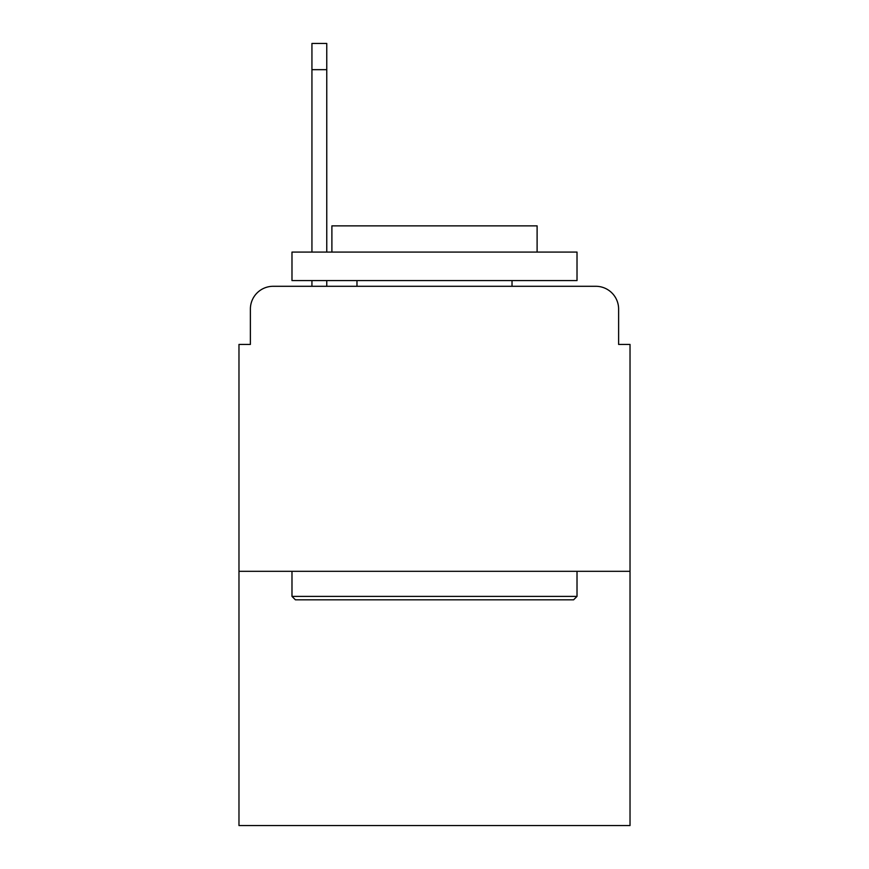 <?xml version="1.0" encoding="UTF-8"?>
<svg xmlns="http://www.w3.org/2000/svg" width="869" height="869" viewBox="0 0 869 869"><rect width="100%" height="100%" fill="white"/><g stroke="black" fill="none" stroke-linecap="round" stroke-linejoin="round"><path stroke-width="1.3" d="M250.381 309.092L250.381 344.428L250.381 309.092A22.8 22.8 0 0 1 273.181 286.292L311.938 286.292L311.938 280.589M630.025 571.313L238.975 571.313L238.975 825.55L630.025 825.55L630.025 344.428L618.619 344.428L618.619 309.092A22.8 22.8 0 0 0 595.819 286.292L273.181 286.292M238.975 571.313L238.975 344.428L250.381 344.428M326.766 280.589L326.766 286.292L345.569 286.292M523.431 286.292L595.819 286.292M618.619 344.428L618.619 309.092M573.594 599.816L295.406 599.816L291.984 596.395L577.016 596.395L573.594 599.816M291.984 252.086L577.016 252.086L577.016 280.589L291.984 280.589L291.984 252.086M537.107 252.086L537.107 225.864L331.893 225.864L331.893 252.086M291.984 571.313L291.984 596.395M577.016 571.313L577.016 596.395M356.974 280.589L356.974 286.292M512.026 280.589L512.026 286.292M326.766 43.45L326.766 69.672L311.938 69.672L311.938 43.45L326.766 43.45M311.938 252.086L311.938 69.672M326.766 252.086L326.766 69.672"/></g></svg>
